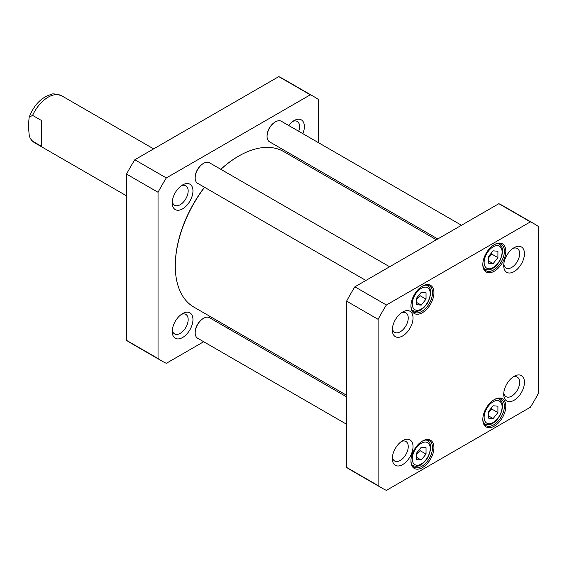 <?xml version="1.0" encoding="UTF-8"?>
<svg xmlns="http://www.w3.org/2000/svg" width="567" height="567" viewBox="0 0 567 567"><rect width="100%" height="100%" fill="white"/><g stroke="black" fill="none" stroke-linecap="round" stroke-linejoin="round"><path stroke-width="0.85" d="M346.607 395.277L193.886 307.108A89.799 51.845 -60 0 1 175.288 266.001A89.799 51.845 -60 0 1 204.581 187.323M220.875 169.342A89.799 51.845 -60 0 1 238.785 156.024A89.799 51.845 -60 0 1 283.684 151.573L436.399 239.749M204.446 187.245A89.118 51.455 120 0 0 175.288 265.448L175.288 266.001M238.544 156.166A89.118 51.455 120 0 0 238.303 156.301A89.118 51.455 120 0 0 220.783 169.285M41.469 120.502L41.469 146.307L32.602 141.19L30.37 138.624L29.278 135.853L28.35 125.831L29.144 117.249L32.602 115.385L41.469 120.502M314.543 97.007L283.039 78.82A152.488 88.034 120 0 0 278.787 76.623L134.804 159.752A152.488 88.034 120 0 0 126.526 174.09L126.526 340.349A152.488 88.034 120 0 0 130.552 342.929L162.063 361.122A152.488 88.034 -60 0 1 158.037 358.535L158.037 192.277A152.488 88.034 -60 0 1 166.315 177.946L310.298 94.817A152.488 88.034 -60 0 1 314.543 97.007A152.488 88.034 -60 0 1 318.569 99.594L318.569 142.742M318.569 170.135L318.569 171.723M203.681 341.738L166.315 363.312A152.488 88.034 -60 0 1 162.063 361.122M228.777 327.251L227.402 328.045M192.957 190.923A14.65 8.455 120 0 0 182.595 184.941A14.65 8.455 120 0 0 172.233 202.88A14.65 8.455 120 0 0 182.595 208.862A14.65 8.455 120 0 0 192.957 190.923M302.863 133.677A14.65 8.455 120 0 0 304.373 126.597A14.65 8.455 120 0 0 294.011 120.615A14.65 8.455 120 0 0 288.631 125.456M192.957 319.575A14.65 8.455 120 0 0 182.595 313.594A14.65 8.455 120 0 0 172.233 331.539A14.65 8.455 120 0 0 182.595 337.514A14.65 8.455 120 0 0 192.957 319.575M181.32 314.423A11.262 6.499 -60 0 1 185.827 314.416A11.262 6.499 -60 0 1 188.166 319.575A11.262 6.499 -60 0 1 183.247 330.908A11.262 6.499 -60 0 1 174.572 333.928A11.262 6.499 -60 0 1 172.318 330.015M292.735 121.444A11.262 6.499 -60 0 1 297.25 121.437A11.262 6.499 -60 0 1 299.582 126.597A11.262 6.499 -60 0 1 298.71 131.275M181.32 185.77A11.262 6.499 -60 0 1 185.827 185.763A11.262 6.499 -60 0 1 188.166 190.923A11.262 6.499 -60 0 1 183.247 202.256A11.262 6.499 -60 0 1 174.572 205.268A11.262 6.499 -60 0 1 172.318 201.363M166.315 177.946L134.804 159.752M158.037 192.277L126.526 174.09M310.298 94.817L278.787 76.623M158.037 358.535L126.526 340.349M275.201 121.997A11.184 6.457 120 0 0 274.967 122.132A11.184 6.457 120 0 0 267.057 135.825A11.184 6.457 120 0 0 267.057 136.094M461.495 225.262L281.374 121.267A11.857 6.847 120 0 0 275.442 121.855A11.857 6.847 120 0 0 267.057 136.378A11.857 6.847 120 0 0 269.516 141.807L437.774 238.955M203.319 163.502A11.184 6.457 120 0 0 203.085 163.629A11.184 6.457 120 0 0 195.176 177.329A11.184 6.457 120 0 0 195.176 177.599M389.614 266.759L209.492 162.764A11.857 6.847 120 0 0 203.56 163.353A11.857 6.847 120 0 0 195.176 177.882A11.857 6.847 120 0 0 197.635 183.311L365.892 280.452M203.319 318.434A11.184 6.457 120 0 0 203.085 318.569A11.184 6.457 120 0 0 195.176 332.262A11.184 6.457 120 0 0 195.176 332.531M346.607 396.865L209.492 317.704A11.857 6.847 120 0 0 203.56 318.293A11.857 6.847 120 0 0 195.176 332.815A11.857 6.847 120 0 0 197.635 338.244L346.607 424.258M493.127 405.766L497.918 406.192L497.918 412.578L493.127 418.545L488.336 418.113L488.336 411.727L493.127 405.766M416.454 298.285L421.246 292.324L426.037 292.756L426.037 299.142L421.246 305.103L416.454 304.677L416.454 298.285M488.336 256.787L493.127 250.827L497.918 251.252L497.918 257.645L493.127 263.605L488.336 263.18L488.336 256.787M416.454 453.224L421.246 447.264L426.037 447.689L426.037 454.082L421.246 460.043L416.454 459.617L416.454 453.224M530.372 221.874A152.488 88.034 -60 0 1 534.624 224.071A152.488 88.034 -60 0 1 538.65 226.651L538.65 392.91A152.488 88.034 -60 0 1 530.372 407.248L386.389 490.377A152.488 88.034 -60 0 1 382.144 488.18A152.488 88.034 -60 0 1 378.111 485.6L378.111 319.341A152.488 88.034 -60 0 1 386.389 305.003L530.372 221.874L498.868 203.688L354.885 286.81A152.488 88.034 120 0 0 346.607 301.148L346.607 467.406A152.488 88.034 120 0 0 350.633 469.993L382.144 488.18M410.94 306.045A16.266 9.391 120 0 0 422.443 312.686A16.266 9.391 120 0 0 433.939 292.77A16.266 9.391 120 0 0 422.443 286.129A16.266 9.391 120 0 0 410.94 306.045M482.822 419.488A16.266 9.391 120 0 0 494.325 426.122A16.266 9.391 120 0 0 505.821 406.206A16.266 9.391 120 0 0 494.325 399.565A16.266 9.391 120 0 0 482.822 419.488M392.314 329.944A14.65 8.455 120 0 0 402.676 335.926A14.65 8.455 120 0 0 413.031 317.981A14.65 8.455 120 0 0 402.676 311.999A14.65 8.455 120 0 0 392.314 329.944M503.73 394.271A14.65 8.455 120 0 0 514.092 400.252A14.65 8.455 120 0 0 524.447 382.307A14.65 8.455 120 0 0 514.092 376.325A14.65 8.455 120 0 0 503.73 394.271M392.314 458.597A14.65 8.455 120 0 0 402.676 464.579A14.65 8.455 120 0 0 413.031 446.633A14.65 8.455 120 0 0 402.676 440.651A14.65 8.455 120 0 0 392.314 458.597M503.73 265.618A14.65 8.455 120 0 0 514.092 271.6A14.65 8.455 120 0 0 524.447 253.655A14.65 8.455 120 0 0 514.092 247.673A14.65 8.455 120 0 0 503.73 265.618M410.94 460.985A16.266 9.391 120 0 0 422.443 467.626A16.266 9.391 120 0 0 433.939 447.703A16.266 9.391 120 0 0 422.443 441.062A16.266 9.391 120 0 0 410.94 460.985M482.822 264.548A16.266 9.391 120 0 0 494.325 271.189A16.266 9.391 120 0 0 505.821 251.266A16.266 9.391 120 0 0 494.325 244.625A16.266 9.391 120 0 0 482.822 264.548M497.918 412.578L491.929 409.126L491.646 407.602M488.336 415.774L493.127 418.545M488.336 412.911L491.929 409.126M416.454 302.339L421.246 305.103M416.454 299.475L420.048 295.683L426.037 299.142M420.048 295.683L419.764 294.167M488.336 260.841L493.127 263.605M488.336 257.978L491.929 254.186L497.918 257.645M491.929 254.186L491.646 252.662M416.454 457.278L421.246 460.043M416.454 454.415L420.048 450.623L426.037 454.082M420.048 450.623L419.764 449.099M534.624 224.071L503.113 205.878A152.488 88.034 120 0 0 498.868 203.688M493.956 244.845A15.245 8.803 -60 0 1 501.228 244.285A15.245 8.803 -60 0 1 501.228 261.89A15.245 8.803 -60 0 1 485.983 270.7A15.245 8.803 -60 0 1 482.829 264.123M422.075 286.342A15.245 8.803 -60 0 1 429.347 285.789A15.245 8.803 -60 0 1 429.347 303.395A15.245 8.803 -60 0 1 414.101 312.197A15.245 8.803 -60 0 1 410.947 305.62M422.075 441.282A15.245 8.803 -60 0 1 429.347 440.722A15.245 8.803 -60 0 1 429.347 458.334A15.245 8.803 -60 0 1 414.101 467.137A15.245 8.803 -60 0 1 410.947 460.56M493.956 399.785A15.245 8.803 -60 0 1 501.228 399.225A15.245 8.803 -60 0 1 501.228 416.83A15.245 8.803 -60 0 1 485.983 425.633A15.245 8.803 -60 0 1 482.829 419.063M512.816 248.502A11.262 6.499 -60 0 1 517.324 248.502A11.262 6.499 -60 0 1 517.324 261.5A11.262 6.499 -60 0 1 506.062 268.007A11.262 6.499 -60 0 1 503.808 264.094M401.393 312.828A11.262 6.499 -60 0 1 405.908 312.828A11.262 6.499 -60 0 1 405.908 325.827A11.262 6.499 -60 0 1 394.646 332.333A11.262 6.499 -60 0 1 392.392 328.421M401.393 441.48A11.262 6.499 -60 0 1 405.908 441.48A11.262 6.499 -60 0 1 405.908 454.486A11.262 6.499 -60 0 1 394.646 460.985A11.262 6.499 -60 0 1 392.392 457.073M512.816 377.154A11.262 6.499 -60 0 1 517.324 377.154A11.262 6.499 -60 0 1 517.324 390.16A11.262 6.499 -60 0 1 506.062 396.659A11.262 6.499 -60 0 1 503.808 392.754M354.885 286.81L386.389 305.003M346.607 467.406L378.111 485.6M346.607 301.148L378.111 319.341M32.602 141.19A27.11 15.649 120 0 0 34.622 142.771L126.526 195.835M29.144 117.249C33.949 104.952 41.334 97.333 51.292 94.405C52.355 93.399 55.835 93.874 61.732 95.823A27.11 15.649 120 0 0 32.602 115.385M497.62 400.571A12.708 7.336 -60 0 1 497.62 418.545A12.708 7.336 -60 0 1 484.14 417.34A12.708 7.336 -60 0 1 497.62 400.571M416.752 292.324A12.708 7.336 -60 0 1 430.225 293.529A12.708 7.336 -60 0 1 416.752 310.298A12.708 7.336 -60 0 1 416.752 292.324M488.634 250.827A12.708 7.336 -60 0 1 502.107 252.024A12.708 7.336 -60 0 1 488.634 268.793A12.708 7.336 -60 0 1 488.634 250.827M416.752 447.264A12.708 7.336 -60 0 1 430.225 448.469A12.708 7.336 -60 0 1 416.752 465.231A12.708 7.336 -60 0 1 416.752 447.264M483.764 423.209A14.402 8.314 120 0 0 484.728 423.932C488.286 425.583 493.205 425.597 499.711 416.043C503.645 407.304 503.446 401.62 499.13 398.991A14.402 8.314 120 0 0 498.017 398.523M411.883 309.773A14.402 8.314 120 0 0 412.847 310.496C416.405 312.148 421.324 312.162 427.83 302.608C431.756 293.869 431.565 288.185 427.249 285.555A14.402 8.314 120 0 0 426.136 285.088M483.764 268.269A14.402 8.314 120 0 0 484.728 268.999C488.286 270.65 493.205 270.657 499.711 261.103C503.645 252.372 503.446 246.688 499.13 244.051A14.402 8.314 120 0 0 498.017 243.583M411.883 464.706A14.402 8.314 120 0 0 412.847 465.436C416.405 467.088 421.324 467.095 427.83 457.541C431.756 448.809 431.565 443.125 427.249 440.488A14.402 8.314 120 0 0 426.136 440.02M238.303 156.301L238.785 156.024M61.732 95.823L153.636 148.88M31.589 140.361L34.622 142.771M267.057 135.825L267.057 136.378M274.967 122.132L275.442 121.855M195.176 177.329L195.176 177.882M203.085 163.629L203.56 163.353M195.176 332.262L195.176 332.815M203.085 318.569L203.56 318.293M499.13 398.991L498.301 398.509M484.728 423.932L483.899 423.457M427.249 285.555L426.419 285.073M412.847 310.496L412.018 310.014M499.13 244.051L498.301 243.576M484.728 268.999L483.899 268.517M427.249 440.488L426.419 440.013M412.847 465.436L412.018 464.954"/></g></svg>
